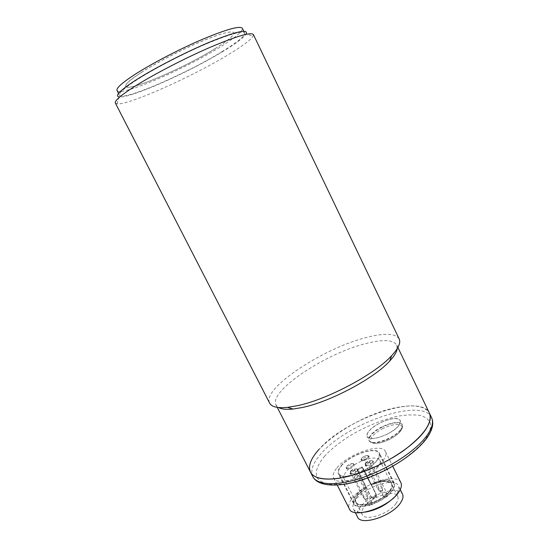 <?xml version="1.0" encoding="UTF-8"?>
<svg xmlns="http://www.w3.org/2000/svg" width="548" height="548" viewBox="0 0 548 548"><rect width="100%" height="100%" fill="white"/><g stroke="black" fill="none" stroke-linecap="round" stroke-linejoin="round"><path stroke-width="0.41" stroke-dasharray="2.74 2.06" d="M365.838 487.09C361.749 489.645 358.563 492.364 356.275 495.241C353.768 498.509 353.015 501.228 354.015 503.407C356.734 511.325 384.127 502.372 391.847 490.83C394.046 487.747 394.676 485.206 393.738 483.199C390.155 478.87 382.504 479.267 370.77 484.391L361.981 466.848L357.022 469.547L366.27 487.686L357.673 495.07C353.063 502.091 355.378 505.455 364.619 505.16C375.291 503.187 383.867 498.475 390.354 491.015C394.444 484.322 392.265 481.076 383.819 481.274C379.922 481.637 375.723 482.87 371.215 484.98L371.133 484.74C375.517 482.692 379.6 481.493 383.388 481.151C387.628 480.843 390.32 481.719 391.471 483.788C392.32 485.59 391.745 487.878 389.758 490.652C382.805 500.988 358.282 509.01 355.83 501.92C354.933 499.975 355.604 497.543 357.844 494.625L366.27 487.686M341.425 465.862C349.939 455.039 376.14 446.072 378.901 453.265C379.757 455.093 379.038 457.491 376.75 460.443C368.694 471.499 341.288 480.856 338.89 473.568C337.986 471.568 338.828 469.006 341.425 465.862M377.997 466.999C370.811 477 346.274 485.302 344.048 478.644C343.219 476.829 343.952 474.506 346.254 471.67C353.809 461.861 377.373 453.874 379.894 460.443C380.682 462.128 380.045 464.314 377.997 466.999M354.474 476.479C356.145 475.013 357.515 474.547 358.577 475.095L358.324 475.938C356.645 477.411 355.282 477.877 354.22 477.329L354.474 476.479M371.304 501.763L371.53 500.879L370.441 500.564L367.434 502.215L367.201 503.105L368.283 503.42L371.304 501.763M350.542 471.04C352.186 469.609 353.529 469.15 354.556 469.67L354.303 470.485C352.652 471.924 351.316 472.383 350.282 471.862L350.542 471.04M367.057 495.851L367.29 494.988C366.228 494.406 364.893 494.844 363.276 496.31L363.166 497.331C364.379 497.666 365.674 497.173 367.057 495.851M369.592 468.239C371.263 466.766 372.64 466.307 373.722 466.855L373.483 467.663C371.811 469.136 370.434 469.602 369.359 469.047L369.592 468.239M386.354 493.488L386.566 492.638C385.456 492.015 384.08 492.46 382.442 493.967L382.36 494.981C383.627 495.344 384.963 494.851 386.354 493.488M365.379 462.964C367.023 461.532 368.372 461.08 369.421 461.601L369.181 462.382C367.537 463.82 366.187 464.279 365.139 463.752L365.379 462.964M381.826 487.741L382.038 486.919C380.963 486.329 379.62 486.768 378.004 488.234L377.915 489.213C379.148 489.563 380.449 489.069 381.826 487.741M371.544 504.187C370.133 504.598 369.516 505.14 369.688 505.811L370.256 505.907L372.229 504.503L371.544 504.187M367.811 498.947L367.975 498.55C367.475 498.029 366.66 498.248 365.543 499.221L365.482 499.831L367.811 498.947M387.094 496.646L387.251 496.255C386.724 495.707 385.888 495.933 384.744 496.926L384.703 497.536L387.094 496.646M382.559 490.844L382.716 490.467C382.203 489.946 381.387 490.165 380.264 491.131L380.216 491.727L382.559 490.844M371.133 484.74L361.981 466.848M357.022 469.547L357.556 470.259L362.529 467.554M357.556 470.259L366.187 487.446M371.215 484.98L370.77 484.391M361.872 459.203L361.427 460.615L363.345 461.046L368.708 458.128L369.133 456.737L367.194 456.306L361.872 459.203M368.263 457.244C365.29 459.82 362.865 460.649 360.981 459.731L361.427 458.32C364.399 455.758 366.818 454.936 368.694 455.854L368.263 457.244M362.982 460.06L361.091 459.471C361.577 457.724 363.44 456.409 366.674 455.525L368.42 455.778C368.571 457.498 366.756 458.923 362.982 460.06M366.016 464.396L365.571 465.855C367.509 466.821 369.989 465.985 373.01 463.341L373.311 461.731C371.188 461.032 368.749 461.923 366.016 464.396M372.565 462.437C369.537 465.081 367.064 465.923 365.126 464.951L365.564 463.498C368.585 460.868 371.058 460.032 372.989 461.005L372.565 462.437M365.715 463.478C368.338 461.115 370.667 460.258 372.702 460.923L372.414 462.457C369.236 465.149 366.845 465.882 365.228 464.677L365.715 463.478M350.891 472.629L350.419 474.15C352.323 475.116 354.789 474.273 357.81 471.623L358.145 469.951C356.056 469.266 353.638 470.157 350.891 472.629M357.358 470.718C354.33 473.369 351.871 474.212 349.966 473.253L350.446 471.732C353.467 469.102 355.919 468.266 357.817 469.225L357.358 470.718M350.59 471.712C353.213 469.348 355.529 468.492 357.529 469.143L357.207 470.739C354.029 473.431 351.652 474.178 350.069 472.972L350.59 471.712M347.035 467.266L346.555 468.739C348.405 469.657 350.816 468.828 353.789 466.245L354.138 464.629C352.104 463.978 349.74 464.855 347.035 467.266M353.344 465.362C350.371 467.937 347.959 468.773 346.11 467.855L346.589 466.389C349.562 463.82 351.967 462.992 353.809 463.909L353.344 465.362M346.733 466.369C349.323 464.06 351.59 463.218 353.535 463.834L353.2 465.382C350.083 467.999 347.754 468.739 346.213 467.588L346.733 466.369M383.251 428.331C374.188 433.215 369.982 437.612 370.619 441.537C373.284 444.551 379.538 443.873 389.388 439.517C398.807 434.365 402.979 429.892 401.903 426.091C398.882 423.344 392.663 424.09 383.251 428.331M386.854 434.331C396.594 429.063 401.054 424.453 400.239 420.494C397.341 417.364 390.758 418.117 380.49 422.755C370.832 427.92 366.372 432.536 367.112 436.605C369.873 439.729 376.455 438.969 386.854 434.331M310.49 472.15C300.626 454.477 356.029 414.678 396.793 407.507C414.192 404.184 425.063 406.061 429.406 413.124C420.522 392.69 344.836 418.994 318.874 449.545M336.979 467.848C348.083 453.819 381.86 442.277 385.525 451.627C386.635 453.984 385.73 457.066 382.826 460.875C372.496 475.287 336.691 487.487 333.629 477.972C332.437 475.335 333.554 471.965 336.979 467.848M400.862 482.665C396.766 472.458 362.995 483.494 352.323 498.132C349.014 502.413 348.021 505.996 349.343 508.88M398.636 425.693C392.21 434.434 368.92 442.394 367.112 436.605C366.475 435.174 367.091 433.331 368.968 431.07C375.709 422.474 398.17 414.768 400.239 420.494C400.855 421.816 400.314 423.556 398.636 425.693M400.588 429.687C394.197 438.482 370.907 446.394 369.064 440.53C368.414 439.085 369.023 437.229 370.893 434.954C377.599 426.303 400.054 418.645 402.164 424.44C402.787 425.782 402.259 427.536 400.588 429.687M394.067 497.433L396.389 494.659C398.848 491.152 399.54 488.261 398.465 485.973C394.896 477 365.249 486.658 355.967 499.516C353.111 503.256 352.261 506.386 353.412 508.9C355.022 511.764 358.947 512.839 365.201 512.127M402.485 494.097C398.821 484.925 369.167 494.467 359.988 507.469C357.159 511.243 356.337 514.421 357.522 516.99M389.964 491.063C383.011 501.406 358.495 509.421 356.036 502.324C355.138 500.379 355.81 497.947 358.043 495.022L366.386 487.85L370.838 496.7L372.565 497.05L375.031 495.693L375.709 493.878L371.332 485.138C381.75 480.658 388.532 480.343 391.676 484.192C392.519 486.001 391.95 488.289 389.964 491.063M396.101 503.407C389.272 513.928 364.763 521.799 362.18 514.476C361.255 512.462 361.892 509.976 364.098 507.003C371.304 496.7 394.861 489.124 397.725 496.378C398.595 498.248 398.06 500.584 396.101 503.407M377.147 460.389C368.92 471.684 340.904 481.247 338.459 473.794C337.534 471.753 338.397 469.129 341.062 465.923C349.754 454.861 376.51 445.709 379.332 453.052C380.209 454.922 379.476 457.368 377.147 460.389M366.386 487.85L365.715 486.939C361.522 489.556 358.248 492.337 355.899 495.289C353.337 498.625 352.563 501.413 353.59 503.639C356.364 511.729 384.36 502.571 392.245 490.775C394.485 487.631 395.129 485.035 394.17 482.994C390.498 478.555 382.655 478.973 370.647 484.24L371.332 485.138M365.715 486.939L357.104 469.8L358.461 471.609L371.517 497.618L372.75 497.906C375.181 497.262 376.435 496.283 376.517 494.974L363.447 468.889L362.064 467.102L370.647 484.24M362.064 467.102L357.104 469.8M363.447 468.889L363.495 468.958C362.543 471.013 360.865 471.897 358.461 471.609M117.046 90.475C119.731 97.167 184.601 69.274 220.091 47.046C235.387 37.579 242.805 31.325 242.346 28.277M222.269 51.526C186.724 73.548 121.999 101.592 119.478 95.222C118.56 93.064 124.465 87.879 137.192 79.652C154.173 68.815 182.142 54.273 205.137 44.388C229.228 34.291 242.401 30.524 244.655 33.079C245.052 35.997 237.585 42.141 222.269 51.526M141.179 72.562C155.879 63.102 179.86 50.622 199.65 42.189C220.406 33.558 231.818 30.407 233.88 32.729C234.318 35.305 228.002 40.648 214.932 48.765C184.238 68.041 127.814 92.269 125.711 86.426C124.896 84.433 130.047 79.816 141.179 72.562M214.912 48.717C227.975 40.607 234.291 35.257 233.859 32.681C231.79 30.359 220.378 33.51 199.623 42.134C179.84 50.574 155.858 63.047 141.151 72.514C130.027 79.768 124.869 84.385 125.691 86.379C127.794 92.228 184.217 68 214.912 48.717M115.361 103.058L117.025 103.853C128.205 105.394 192.012 76.809 228.276 54.704C242.093 46.361 250.34 40.244 253.012 36.346L253.388 34.538M399.163 338.911C395.355 333.232 384.23 332.807 365.79 337.643C322.95 348.364 261.554 388.758 269.671 403.191M117.025 103.853L119.115 96.907C129.355 98.825 189.492 72.069 223.372 51.163C236.263 43.292 243.881 37.504 246.216 33.812L253.012 36.346M397.218 348.644L396.745 345.082C393.183 339.698 382.84 339.205 365.694 343.603C325.608 353.398 268.267 391.361 276.048 404.999L278.596 407.527M382.552 426.947C372.9 432.112 368.462 436.756 369.236 440.873C372.017 444.051 378.606 443.318 388.998 438.688C398.725 433.427 403.17 428.789 402.328 424.775C399.403 421.597 392.813 422.316 382.552 426.947M431.564 417.617C422.535 396.882 346.85 423.029 321.025 453.771C312.887 462.964 310.141 470.568 312.764 476.589M324.793 456.052C319.34 462.327 314.408 470.561 317.08 477.685C319.285 481.007 323.738 483.281 330.43 484.507L343.438 484.069C364.05 480.904 388.785 469.533 403.91 458.977C414.411 451.168 421.494 444.668 425.152 439.482C429.139 434.235 430.92 428.92 430.488 423.529C429.276 420.186 426.269 417.59 421.467 415.72C415.473 414.528 407.931 414.624 398.855 416.007C379.716 419.953 358.995 429.659 345.404 438.688C335.828 445.421 328.958 451.21 324.793 456.052M372.565 497.05L373.976 498.276L375.832 496.769L376.469 494.892L375.709 493.878M375.832 496.769L375.031 495.693M370.77 496.591L371.585 497.728L373.359 498.125M393.738 483.199L378.901 453.265M358.529 493.789L358.371 494.214M355.83 501.92L344.048 478.644M358.577 475.095L371.53 500.879M354.556 469.67L367.29 494.988M373.722 466.855L386.566 492.638M369.421 461.601L382.038 486.919M369.688 505.811L367.338 503.27M367.975 498.55L367.331 495.187M387.251 496.255L386.614 492.844M382.716 490.467L382.086 487.11M380.216 491.727L377.915 489.213M384.703 497.536L382.36 494.981M365.482 499.831L363.166 497.331M372.229 504.503L371.578 501.084M365.139 463.752L377.784 489.063M369.359 469.047L382.23 494.823M350.282 471.862L363.043 497.173M354.22 477.329L367.201 503.105M391.471 483.788L379.894 460.443M383.388 481.151L383.819 481.274M354.015 503.407L338.89 473.568M360.981 459.731L361.427 460.615M361.091 459.471L361.365 460.423M368.694 455.854L369.133 456.737M368.42 455.778L369.016 456.573M365.126 464.951L365.571 465.855M372.702 460.923L373.311 461.731M372.989 461.005L373.435 461.902M365.228 464.677L365.509 465.649M349.966 473.253L350.419 474.15M357.529 469.143L358.145 469.951M357.817 469.225L358.269 470.122M350.069 472.972L350.357 473.945M346.11 467.855L346.555 468.739M353.535 463.834L354.138 464.629M353.809 463.909L354.255 464.793M346.213 467.588L346.494 468.547M369.064 440.53L369.236 440.873C372.441 444.654 379.154 444.195 389.381 439.489C399.074 434.393 403.39 429.488 402.328 424.775L402.164 424.44M363.495 468.958L376.517 494.974C376.476 497.317 375.428 498.502 373.373 498.516L371.585 497.728L370.838 496.7M385.525 451.627L392.752 466.252M400.259 489.597L398.465 485.973M362.18 514.476L356.036 502.324M353.59 503.639L338.459 473.794M333.629 477.972L337.246 485.083M355.248 512.51L353.412 508.9M397.725 496.378L391.676 484.192M394.17 482.994L379.332 453.052M118.539 93.4L119.478 95.222M243.771 31.236L244.655 33.079M276.048 404.999L277.261 407.363M396.745 345.082L397.896 347.48"/><path stroke-width="0.82" d="M318.874 449.545C310.702 458.683 307.908 466.218 310.49 472.15C314.744 480.843 335.205 481.61 361.009 472.554C386.778 463.546 413.555 445.949 424.358 431.365C429.892 423.796 431.571 417.713 429.406 413.124L431.564 417.617C434.091 423.214 432.523 430.022 426.865 438.044C416.069 453.169 389.82 470.424 364.399 479.144C339.048 487.83 318.121 486.946 312.764 476.589C317.087 485.398 337.589 486.302 363.393 477.301C389.162 468.355 415.877 450.716 426.618 436.037C432.112 428.413 433.763 422.275 431.564 417.617M337.246 485.083L349.343 508.88C352.844 519.23 388.621 507.571 398.499 492.501C401.287 488.528 402.074 485.247 400.862 482.665L392.752 466.252M355.248 512.51L357.522 516.99C360.735 526.272 391.916 516.257 400.485 502.913C402.917 499.372 403.588 496.433 402.485 494.097L400.259 489.597M365.201 512.127C376.305 510.167 385.922 505.27 394.067 497.433M243.771 31.236L242.346 28.277C240.017 25.564 226.776 29.215 202.623 39.251C179.566 49.08 151.584 63.664 134.637 74.617C121.937 82.926 116.073 88.214 117.046 90.475L118.539 93.4M134.774 86.365C120.861 95.27 114.388 100.832 115.361 103.058L269.671 403.191C271.63 406.931 277.603 408.315 287.597 407.349L297.146 405.753C327.067 399.704 375.072 374.168 391.635 355.707C398.444 348.329 400.951 342.733 399.163 338.911L253.388 34.538C251.032 31.866 236.544 36.154 209.939 47.402C184.498 58.424 153.488 74.528 134.774 86.365M246.216 33.812C248.189 28.797 236.462 31.38 211.035 41.559C186.567 51.676 154.577 68.096 135.774 80.124C120.019 90.393 114.47 95.989 119.115 96.907M278.596 407.527C281.556 409.205 286.371 409.705 293.043 409.048L301.962 407.575C329.862 402.006 374.216 378.401 389.69 361.07C394.252 356.152 396.759 352.015 397.218 348.644M277.261 407.363L310.49 472.15C313.778 478.205 322.923 480.295 337.924 478.431C357.762 475.657 385.169 463.985 404.582 449.867C424.536 434.53 432.81 422.282 429.406 413.124L397.896 347.48M310.49 472.15L312.764 476.589M293.043 409.048L287.597 407.349M389.69 361.07L391.635 355.707"/></g></svg>
